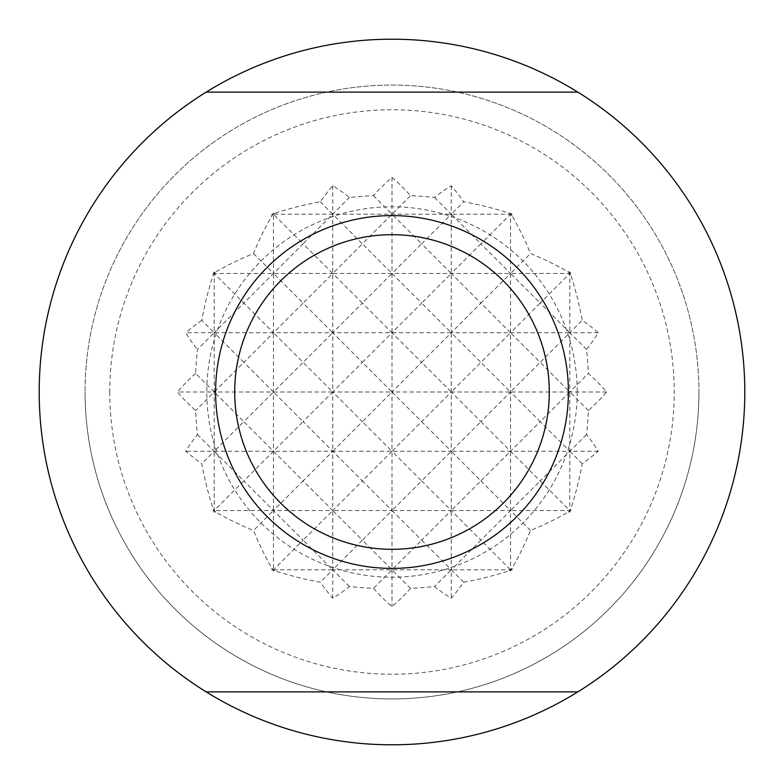 <?xml version="1.0" encoding="UTF-8"?>
<svg xmlns="http://www.w3.org/2000/svg" width="784" height="784" viewBox="0 0 784 784"><rect width="100%" height="100%" fill="white"/><g stroke="black" fill="none" stroke-linecap="round" stroke-linejoin="round"><path stroke-width="0.59" stroke-dasharray="3.92 2.94" d="M698.936 392A306.936 306.936 0 0 1 392 698.936A306.936 306.936 0 0 1 85.064 392A306.936 306.936 0 0 0 392 698.936A306.936 306.936 0 0 0 698.936 392A306.936 306.936 0 0 0 392 85.064A306.936 306.936 0 0 0 85.064 392A306.936 306.936 0 0 1 392 85.064A306.936 306.936 0 0 1 698.936 392M392 744.8A352.8 352.8 0 0 1 39.2 392A352.8 352.8 0 0 1 392 39.2A352.8 352.8 0 0 1 744.8 392A352.8 352.8 0 0 1 392 744.8M549.3 392A157.31 157.31 0 0 1 392 549.3A157.31 157.31 0 0 1 234.69 392A157.31 157.31 0 0 0 392 549.3A157.31 157.31 0 0 0 549.3 392A157.31 157.31 0 0 0 392 234.69A157.31 157.31 0 0 0 234.69 392A157.31 157.31 0 0 1 392 234.69A157.31 157.31 0 0 1 549.3 392M215.6 392A176.4 176.4 0 0 0 392 568.4A176.4 176.4 0 0 0 568.4 392A176.4 176.4 0 0 0 392 215.6A176.4 176.4 0 0 0 215.6 392M206.153 92.12L577.847 92.12M577.847 691.88L206.153 691.88M577.22 392A185.22 185.22 0 0 1 392 577.22A185.22 185.22 0 0 1 206.78 392A185.22 185.22 0 0 1 392 206.78A185.22 185.22 0 0 1 577.22 392M214.189 271.862L214.189 392L177.409 392A250.713 177.282 180 0 0 195.637 410.551A282.211 199.557 -90 0 0 197.49 434.571A224.126 158.486 0 0 0 185.749 451.27A268.265 189.689 180 0 0 201.753 463.707A282.211 199.557 -90 0 0 213.405 509.757A184.652 130.575 0 0 0 213.121 510.541A278.496 196.931 180 0 0 213.787 510.943A282.211 199.557 -90 0 0 214.189 512.138A120.207 84.995 90 0 0 215.698 512.05A278.496 196.931 180 0 0 253.536 530.464A278.496 196.931 -90 0 0 271.95 568.302A120.207 84.995 0 0 0 271.862 569.811A282.211 199.557 180 0 0 273.057 570.213A278.496 196.931 -90 0 0 273.459 570.879A184.652 130.575 90 0 0 274.243 570.595A282.211 199.557 180 0 0 320.293 582.247A268.265 189.689 -90 0 0 332.73 598.251A224.126 158.486 90 0 0 349.429 586.51A282.211 199.557 180 0 0 373.449 588.363A250.713 177.282 -90 0 0 392 606.591A250.713 177.282 90 0 0 410.551 588.363A282.211 199.557 180 0 0 434.571 586.51A224.126 158.486 -90 0 0 451.27 598.251A268.265 189.689 90 0 0 463.707 582.247A282.211 199.557 180 0 0 509.757 570.595A184.652 130.575 -90 0 0 510.541 570.879A278.496 196.931 90 0 0 510.943 570.213A282.211 199.557 180 0 0 512.138 569.811A120.207 84.995 0 0 0 512.05 568.302A278.496 196.931 90 0 0 530.464 530.464A278.496 196.931 180 0 0 568.302 512.05A120.207 84.995 -90 0 0 569.811 512.138A282.211 199.557 90 0 0 570.213 510.943A278.496 196.931 180 0 0 570.879 510.541A184.652 130.575 0 0 0 570.595 509.757A282.211 199.557 90 0 0 582.247 463.707A268.265 189.689 180 0 0 598.251 451.27A224.126 158.486 0 0 0 586.51 434.571A282.211 199.557 90 0 0 588.363 410.551A250.713 177.282 180 0 0 606.591 392A250.713 177.282 0 0 0 588.363 373.449A282.211 199.557 90 0 0 586.51 349.429A224.126 158.486 180 0 0 598.251 332.73A268.265 189.689 0 0 0 582.247 320.293A282.211 199.557 90 0 0 570.595 274.243A184.652 130.575 180 0 0 570.879 273.459A278.496 196.931 0 0 0 570.213 273.057A282.211 199.557 90 0 0 569.811 271.862A120.207 84.995 -90 0 0 568.302 271.95A278.496 196.931 0 0 0 530.464 253.536A278.496 196.931 90 0 0 512.05 215.698A120.207 84.995 180 0 0 512.138 214.189A282.211 199.557 0 0 0 510.943 213.787A278.496 196.931 90 0 0 510.541 213.121A184.652 130.575 -90 0 0 509.757 213.405A282.211 199.557 0 0 0 463.707 201.753A268.265 189.689 90 0 0 451.27 185.749A224.126 158.486 -90 0 0 434.571 197.49A282.211 199.557 0 0 0 410.551 195.637A250.713 177.282 90 0 0 392 177.409A250.713 177.282 -90 0 0 373.449 195.637A282.211 199.557 0 0 0 349.429 197.49A224.126 158.486 90 0 0 332.73 185.749A268.265 189.689 -90 0 0 320.293 201.753A282.211 199.557 0 0 0 274.243 213.405A184.652 130.575 90 0 0 273.459 213.121A278.496 196.931 -90 0 0 273.057 213.787A282.211 199.557 0 0 0 271.862 214.189A120.207 84.995 180 0 0 271.95 215.698A278.496 196.931 -90 0 0 253.536 253.536A278.496 196.931 0 0 0 215.698 271.95A120.207 84.995 90 0 0 214.189 271.862A282.211 199.557 -90 0 0 213.787 273.057L214.189 273.459L213.405 274.243A282.211 199.557 -90 0 0 201.753 320.293L214.189 332.73L197.49 349.429A282.211 199.557 -90 0 0 195.637 373.449L214.189 392L195.637 410.551M197.49 434.571L214.189 451.27L201.753 463.707M253.536 253.536L273.459 273.459L243.824 303.094L273.459 332.73L243.824 362.365L273.459 392L214.189 392L214.189 510.541L243.824 480.906L214.189 451.27L243.824 421.635L214.189 392L243.824 362.365L214.189 332.73L243.824 303.094L214.189 273.459L215.698 271.95M213.405 509.757L214.189 510.541L214.189 512.138M215.698 512.05L214.189 510.541L213.787 510.943M274.243 570.595L273.459 569.811L303.094 540.176L273.459 510.541L303.094 480.906L273.459 451.27L303.094 421.635L273.459 392L243.824 421.635L273.459 451.27L243.824 480.906L273.459 510.541L213.121 510.541M320.293 201.753L332.73 214.189L303.094 243.824L273.459 214.189L273.459 273.459L303.094 243.824L332.73 273.459L303.094 303.094L273.459 273.459L273.459 332.73L303.094 303.094L332.73 332.73L303.094 362.365L332.73 392L273.459 392L303.094 362.365L273.459 332.73L273.459 510.541L253.536 530.464M332.73 185.749L332.73 392L303.094 421.635L332.73 451.27L185.749 451.27M195.637 373.449A250.713 177.282 0 0 0 177.409 392M568.302 271.95L569.811 273.459L540.176 303.094L569.811 332.73L540.176 362.365L510.541 332.73L480.906 362.365L451.27 332.73L332.73 332.73L362.365 303.094L392 332.73L362.365 362.365L392 392L332.73 392L332.73 451.27L362.365 421.635L332.73 392L362.365 362.365L332.73 332.73L185.749 332.73A224.126 158.486 180 0 0 197.49 349.429M213.787 273.057A278.496 196.931 0 0 0 213.121 273.459A184.652 130.575 180 0 0 213.405 274.243M201.753 320.293A268.265 189.689 0 0 0 185.749 332.73M569.811 271.862L569.811 332.73L510.541 332.73L540.176 303.094L510.541 273.459L332.73 273.459L362.365 243.824L392 273.459L362.365 303.094L332.73 273.459L213.121 273.459M586.51 349.429L569.811 332.73L569.811 392L510.541 392L540.176 362.365L569.811 392L540.176 421.635L510.541 392L480.906 421.635L451.27 392L421.635 421.635L392 392L362.365 421.635L392 451.27L332.73 451.27L332.73 510.541L362.365 480.906L332.73 451.27L303.094 480.906L332.73 510.541L273.459 510.541L273.459 570.879M273.459 213.121L273.459 214.189L271.95 215.698M271.95 568.302L273.459 569.811L273.057 570.213M273.057 213.787L273.459 214.189L274.243 213.405M373.449 195.637L392 214.189L362.365 243.824L332.73 214.189L271.862 214.189M588.363 410.551L569.811 392L569.811 451.27L510.541 451.27L540.176 421.635L569.811 451.27L540.176 480.906L510.541 451.27L480.906 480.906L451.27 451.27L421.635 480.906L392 451.27L362.365 480.906L392 510.541L332.73 510.541L332.73 569.811L362.365 540.176L332.73 510.541L303.094 540.176L332.73 569.811L271.862 569.811M349.429 586.51L332.73 569.811L320.293 582.247M530.464 530.464L510.541 510.541L480.906 540.176L451.27 510.541L421.635 540.176L392 510.541L362.365 540.176L392 569.811L332.73 569.811L332.73 598.251M510.541 213.121L510.541 214.189L332.73 214.189L349.429 197.49M410.551 588.363L392 569.811L373.449 588.363M582.247 463.707L569.811 451.27L569.811 510.541L510.541 510.541L540.176 480.906L569.811 510.541L570.595 509.757M598.251 451.27L569.811 451.27L586.51 434.571M606.591 392L569.811 392L588.363 373.449M598.251 332.73L569.811 332.73L582.247 320.293M570.595 274.243L569.811 273.459L570.213 273.057M570.213 510.943L569.811 510.541L569.811 512.138M570.879 510.541L569.811 510.541L568.302 512.05M570.879 273.459L510.541 273.459L530.464 253.536M509.757 213.405L510.541 214.189L480.906 243.824L510.541 273.459L480.906 303.094L510.541 332.73L510.541 569.811L512.05 568.302M512.05 215.698L510.541 214.189L510.541 332.73L451.27 332.73L480.906 303.094L451.27 273.459L480.906 243.824L451.27 214.189L463.707 201.753M451.27 185.749L451.27 332.73L421.635 362.365L451.27 392L480.906 362.365L510.541 392L451.27 392L451.27 569.811L480.906 540.176L510.541 569.811L510.541 570.879M480.906 421.635L510.541 451.27L451.27 451.27L480.906 421.635M480.906 480.906L510.541 510.541L451.27 510.541L480.906 480.906M512.138 214.189L510.541 214.189L510.943 213.787M510.943 570.213L510.541 569.811L509.757 570.595M463.707 582.247L451.27 569.811L451.27 598.251M512.138 569.811L451.27 569.811L434.571 586.51M434.571 197.49L451.27 214.189L421.635 243.824L451.27 273.459L421.635 303.094L451.27 332.73L451.27 392L392 392L421.635 362.365L392 332.73L421.635 303.094L392 273.459L421.635 243.824L392 214.189L410.551 195.637M392 177.409L392 451.27L421.635 421.635L451.27 451.27L392 451.27L392 606.591M421.635 480.906L451.27 510.541L392 510.541L421.635 480.906M421.635 540.176L451.27 569.811L392 569.811L421.635 540.176M109.76 392A282.24 282.24 0 0 0 392 674.24A282.24 282.24 0 0 0 674.24 392A282.24 282.24 0 0 0 392 109.76A282.24 282.24 0 0 0 109.76 392"/><path stroke-width="1.18" d="M577.847 691.88A352.8 352.8 0 0 1 206.153 691.88L577.847 691.88A352.8 352.8 0 0 0 577.847 92.12L206.153 92.12A352.8 352.8 0 0 1 577.847 92.12M206.153 92.12A352.8 352.8 0 0 0 206.153 691.88M568.4 392A176.4 176.4 0 0 1 392 568.4A176.4 176.4 0 0 1 215.6 392A176.4 176.4 0 0 1 392 215.6A176.4 176.4 0 0 1 568.4 392M392 234.69A157.31 157.31 0 0 0 234.69 392A157.31 157.31 0 0 0 392 549.3A157.31 157.31 0 0 0 549.3 392A157.31 157.31 0 0 0 392 234.69"/></g></svg>
